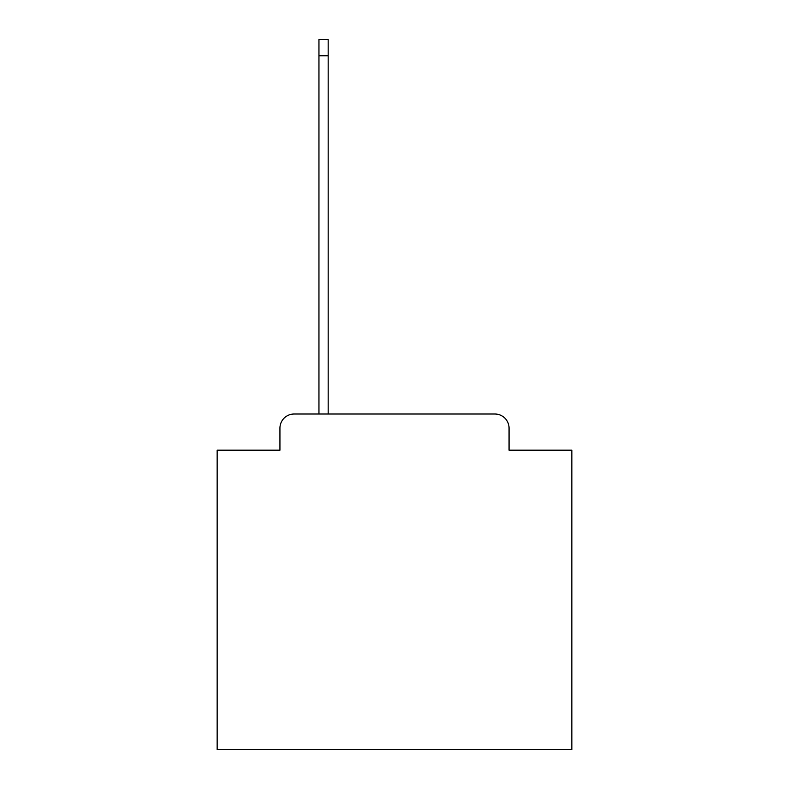 <?xml version="1.0" encoding="UTF-8"?>
<svg xmlns="http://www.w3.org/2000/svg" width="789" height="789" viewBox="0 0 789 789"><rect width="100%" height="100%" fill="white"/><g stroke="black" fill="none" stroke-linecap="round" stroke-linejoin="round"><path stroke-width="1.18" d="M279.937 428.2L279.937 450.184L279.937 428.2A14.192 14.192 0 0 1 294.119 414.008L318.953 414.008L318.953 39.45L328.175 39.45L328.175 414.008L494.881 414.008L294.119 414.008M509.063 450.184L509.063 428.2L509.063 450.184L571.847 450.184L571.847 749.55L217.153 749.55L217.153 450.184L279.937 450.184M509.063 428.2A14.192 14.192 0 0 0 494.881 414.008M318.953 55.763L328.175 55.763"/></g></svg>
